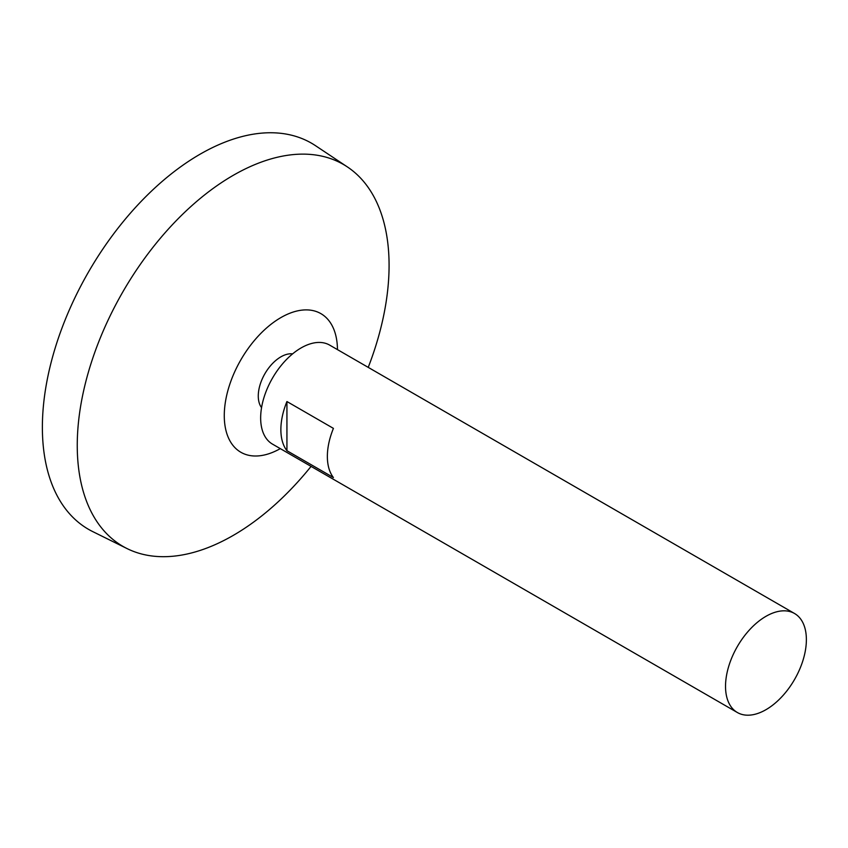 <?xml version="1.0" encoding="UTF-8"?>
<svg xmlns="http://www.w3.org/2000/svg" width="848" height="848" viewBox="0 0 848 848"><rect width="100%" height="100%" fill="white"/><g stroke="black" fill="none" stroke-linecap="round" stroke-linejoin="round"><path stroke-width="1.27" d="M765.956 709.691A57.166 33.008 -60 0 1 737.368 712.521A57.166 33.008 -60 0 1 737.368 646.505A57.166 33.008 -60 0 1 794.534 613.496A57.166 33.008 -60 0 1 803.3 659.309A57.166 33.008 -60 0 1 765.956 709.691M737.368 712.521L272.505 444.129A57.166 33.008 -60 0 1 272.494 378.113A57.166 33.008 -60 0 1 329.671 345.115L794.534 613.496M286.931 401.539L333.423 428.378A57.166 33.008 120 0 0 333.423 477.551L286.931 450.712A57.166 33.008 -60 0 1 286.931 401.539L286.931 450.712M261.555 407.644A31.959 18.455 -60 0 1 264.894 373.724A31.959 18.455 -60 0 1 292.602 353.87M280.296 448.624A80.03 46.205 -60 0 1 224.275 415.403A80.03 46.205 -60 0 1 280.677 317.714A80.03 46.205 -60 0 1 337.462 349.609M311.068 466.389A220.501 127.306 -60 0 1 233.168 535.448A220.501 127.306 -60 0 1 127.083 548.592A220.501 127.306 -60 0 1 122.918 291.754A220.501 127.306 -60 0 1 347.426 166.95A220.501 127.306 -60 0 1 368.233 367.375M127.083 548.592L92.761 531.611A222.95 128.726 -60 0 1 88.552 271.911A222.95 128.726 -60 0 1 315.551 145.708L347.426 166.95"/></g></svg>
